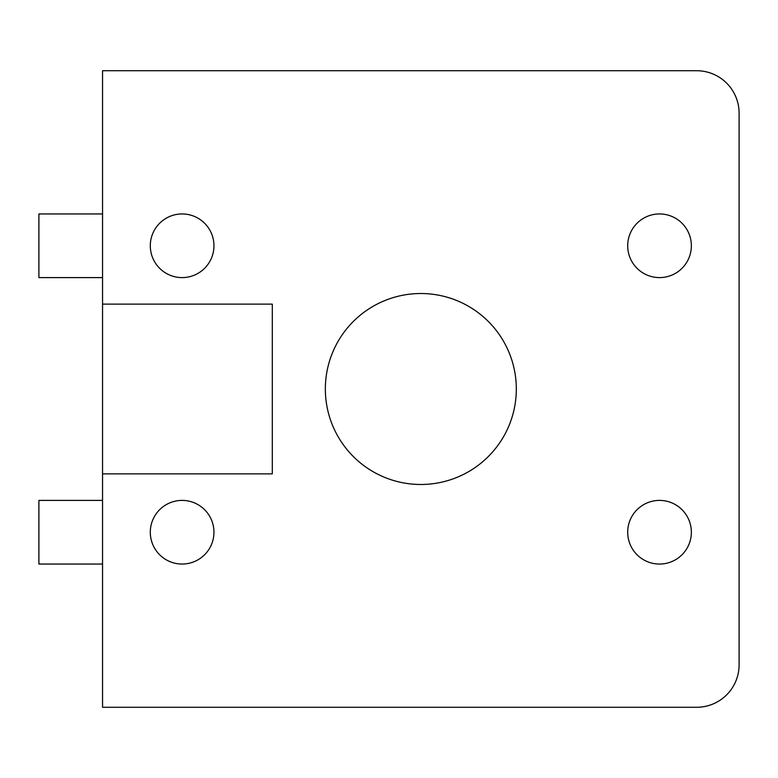 <?xml version="1.0" encoding="UTF-8"?>
<svg xmlns="http://www.w3.org/2000/svg" width="778" height="778" viewBox="0 0 778 778"><rect width="100%" height="100%" fill="white"/><g stroke="black" fill="none" stroke-linecap="round" stroke-linejoin="round"><path stroke-width="1.17" d="M659.53 564.05A31.83 31.83 0 0 1 627.7 532.22A31.83 31.83 0 0 1 659.53 500.4A31.83 31.83 0 0 1 691.36 532.22A31.83 31.83 0 0 1 659.53 564.05M182.12 564.05A31.83 31.83 0 0 1 150.3 532.22A31.83 31.83 0 0 1 182.12 500.4A31.83 31.83 0 0 1 213.95 532.22A31.83 31.83 0 0 1 182.12 564.05M182.12 277.6A31.83 31.83 0 0 1 150.3 245.78A31.83 31.83 0 0 1 182.12 213.95A31.83 31.83 0 0 1 213.95 245.78A31.83 31.83 0 0 1 182.12 277.6M659.53 277.6A31.83 31.83 0 0 1 627.7 245.78A31.83 31.83 0 0 1 659.53 213.95A31.83 31.83 0 0 1 691.36 245.78A31.83 31.83 0 0 1 659.53 277.6M325.35 389A95.48 95.48 0 0 0 420.83 484.48A95.48 95.48 0 0 0 516.31 389A95.48 95.48 0 0 0 420.83 293.52A95.48 95.48 0 0 0 325.35 389M102.55 500.4L38.9 500.4L38.9 564.05L102.55 564.05M102.55 213.95L38.9 213.95L38.9 277.6L102.55 277.6M102.55 304.13L102.55 70.73L696.66 70.73A42.44 42.44 0 0 1 739.1 113.16L739.1 664.84A42.44 42.44 0 0 1 696.66 707.27L102.55 707.27L102.55 473.87L272.3 473.87L272.3 304.13L102.55 304.13L102.55 473.87"/></g></svg>
